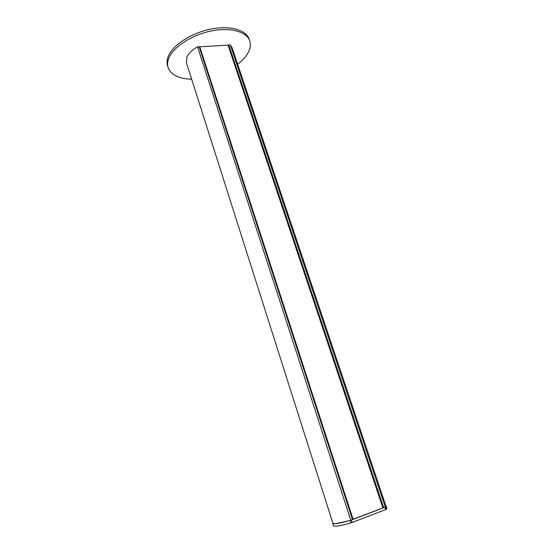 <?xml version="1.0" encoding="UTF-8"?>
<svg xmlns="http://www.w3.org/2000/svg" width="554" height="554" viewBox="0 0 554 554"><rect width="100%" height="100%" fill="white"/><g stroke="black" fill="none" stroke-linecap="round" stroke-linejoin="round"><path stroke-width="0.83" d="M197.543 46.855L350.779 520.241L352.496 519.583L199.163 46.758L197.543 46.855C192.176 49.915 188.637 53.295 186.913 56.986L186.421 62.699M350.779 520.241C343.999 522.166 338.986 523.329 335.738 523.717L332.961 523.433M230.291 44.895L385.3 507.069L385.958 506.107L232.112 47.782L230.291 44.895L228.733 44.992L383.659 507.693L383.056 507.776M228.733 44.992L228.4 45.622M385.3 507.069L383.659 507.693M167.613 65.981L167.495 65.601C166.671 62.775 166.934 59.694 168.271 56.356C172.703 45.165 191.061 33.088 210.492 29.154C229.945 25.145 246.419 29.944 249.238 39.362L249.681 40.65M191.684 79.25C178.741 78.806 170.867 74.852 168.049 67.387C167.232 64.569 167.495 61.501 168.838 58.17C173.284 47.014 191.663 34.95 211.109 31.01C230.568 26.987 247.036 31.744 249.847 41.128C250.955 44.819 250.325 48.773 247.963 52.997C245.72 56.93 242.271 60.677 237.631 64.229M386.173 506.1L386.948 508.427L386.422 509.313L350.931 522.921C344.373 524.763 339.505 525.857 336.34 526.21L333.536 525.891M350.931 522.921L350.128 520.448L335.565 523.779L332.788 523.544L332.871 523.149M385.868 505.83L385.612 506.91L386.422 509.313M385.695 509.652L384.885 507.249L351.402 520.026L352.206 522.498M350.128 520.448L351.402 520.026M384.885 507.249L385.612 506.91M382.897 507.963L228.047 45.13L383.091 507.859L352.462 519.493M228.047 45.13L199.765 46.82L353.092 519.333M352.566 519.486L199.295 47.159M199.343 47.048L199.765 46.82M186.345 62.47L332.975 523.482M167.495 65.601L168.049 67.387M333.55 525.94L332.788 523.544M383.091 507.859L228.269 45.22"/></g></svg>
